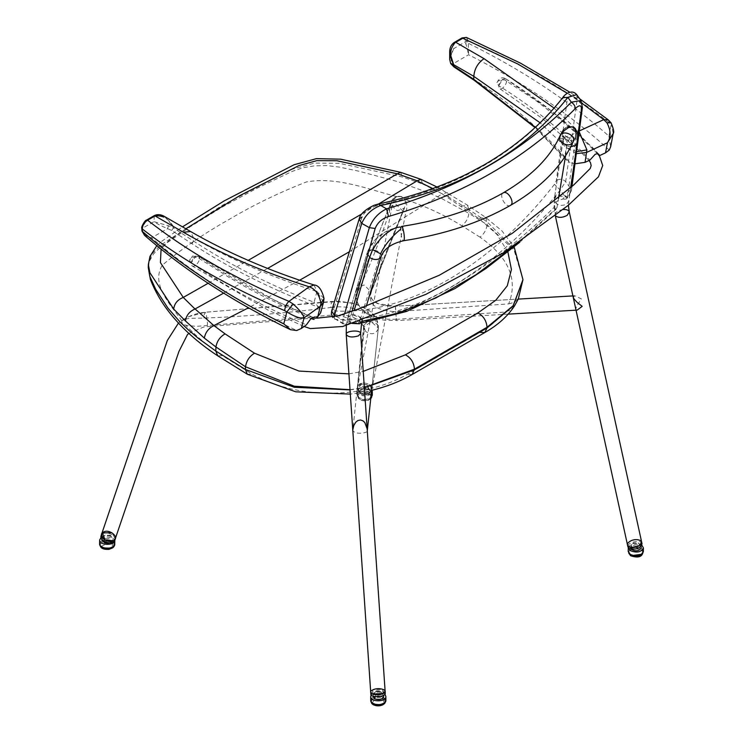 <?xml version="1.0" encoding="UTF-8"?>
<svg xmlns="http://www.w3.org/2000/svg" width="743" height="743" viewBox="0 0 743 743"><rect width="100%" height="100%" fill="white"/><g stroke="black" fill="none" stroke-linecap="round" stroke-linejoin="round"><path stroke-width="0.56" stroke-dasharray="3.71 2.79" d="M535.332 127.276L564.726 157.553L566.296 147.551C568.163 138.635 572.24 133.22 578.528 131.316L579.271 131.966M608.238 119.855L609.585 123.059L611.145 124.703L608.907 136.108C569.184 101.002 522.31 70.056 468.276 43.27L468.09 40.819L466.446 37.447M598.951 154.433L599.248 155.761L599.722 155.547M597.474 153.708L580.339 136.87L566.584 124.62L536.465 100.927L504.831 80.003L501.339 79.724L497.726 81.256L496.928 83.105L498.702 85.686C534.551 108.023 564.949 132.83 589.914 160.089M575.054 163.794L569.9 162.587C544.461 132.495 512.902 105.004 475.241 80.133L455.125 66.87L452.459 64.177C450.137 59.384 450.555 54.202 453.713 48.629L449.682 59.282M454.019 66.981L455.125 66.87M576.419 153.634L566.287 147.681M564.726 157.553L566.342 159.949L569.9 162.587M608.907 136.108L610.653 146.743M611.09 122.836L613.198 133.508M449.682 52.196L453.713 43.484L461.654 38.896C463.846 37.865 465.053 38.552 465.276 40.939L468.601 54.75L468.276 43.27L465.508 43.856M462.109 37.902L461.654 38.896M609.251 150.077C569.9 114.032 523.016 82.259 468.601 54.75L452.459 64.177L450.518 62.914M316.908 291.655L314.094 302.262C269.737 285.089 229.568 264.703 193.579 241.113L193.579 238.122C230.349 259.27 271.474 277.065 316.927 291.525L323.53 302.206M313.425 317.465L313.899 319.444L315.914 318.004M310.834 318.496L265.167 297.358L247.038 287.736L229.541 277.678L197.74 257.58L194.276 257.171L190.542 258.536L189.604 260.329L191.183 262.92C225.454 286.547 263.867 307.175 306.404 324.83M171.754 230.469L173.398 227.878L168.447 225.77L153.996 221.665C156.922 223.736 161.445 226.058 167.584 228.649L171.754 230.469L191.926 243.704C229.754 268.483 272.133 289.714 319.063 307.407L320.604 312.914M314.066 284.978L316.927 291.525L324.032 298.463M319.063 307.407L314.094 302.262M144.569 235.355L151.488 237.825C147.049 236.943 144.096 234.416 142.647 230.256L142.461 227.312L146.074 221.098L153.996 216.519C161.909 215.006 168.373 218.34 173.398 226.513L164.472 216.482M168.447 225.77L167.584 228.649L151.488 237.825C192.595 273.025 240.992 303.924 296.68 330.533M142.387 231.417L142.647 230.256M380.583 253.8L360.782 318.004L352.349 314.642L347.891 317.447L346.767 323.781L344.436 323.976L336.226 319.406C408.065 323.103 494.253 273.34 560.231 190.078L565.051 196.607L562.34 199.319C557.074 200.146 554.315 202.848 554.055 207.436C486.646 273.443 411.761 316.676 353.891 323.001C348.876 321.459 346.498 321.719 346.767 323.781L348.736 324.524M557.519 204.418L556.461 203.712L554.324 199.133L554.055 207.436L554.547 208.997L555.532 209.48L556.934 207.706L558.522 198.446M563.956 96.859L567.42 98.429L556.321 180.623L554.454 184.366C490.473 266.663 406.885 314.921 335.13 310.992L333.848 309.06L362.082 216.975C364.971 211.151 369.94 207.408 376.98 205.765C457.456 188.137 519.19 152.491 562.191 98.838L562.702 97.704M376.98 205.765L378.289 204.037M576.698 94.63L577.255 98.94L565.683 181.654L560.231 190.078L554.454 184.366M333.932 317.187L334.814 319.249L336.226 319.406C333.997 317.066 333.626 314.261 335.13 310.992M352.043 311.215L349.303 320.651L350.306 322.434L346.972 324.71L343.164 323.892L332.771 317.502M565.59 155.686L567.169 141.997L565.302 139.155L560.51 138.3L559.59 137.483M577.339 142.498C578.797 135.616 563.51 133.619 563.064 140.381L565.051 137.353L575.779 138.43L567.346 197.304L569.797 193.347L577.915 135.644M350.306 322.434L354.188 310.463M400.867 227.404L400.691 229.225M360.782 318.004L359.696 321.58L361.804 321.329M515.93 244.791L556.934 207.706M580.961 100.5L581.685 105.042L570.643 188.434L565.051 196.607C567.141 198.047 568.033 198.14 567.745 196.895L566.231 199.003L562.34 199.319M348.281 324.617L343.164 323.892L342.764 320.001L344.622 313.713M359.696 321.58L357.912 323.576L353.891 323.001M567.346 197.304L566.77 198.65M348.839 324.487L350.65 322.416M199.505 258.425L198.585 256.344L195.595 256.558L198.585 256.344C202.17 258.313 195.223 268.502 192.038 265.855C190.319 262.985 191.499 259.892 195.595 256.558L191.183 262.92M496.965 82.659C499.194 77.987 502.11 76.687 505.723 78.777L502.937 79.12L505.723 78.777C509.215 80.495 502.677 90.952 499.575 88.547C497.866 85.77 498.98 82.631 502.937 79.12L498.702 85.686M382.896 697.101L385.357 700.212C385.914 705.497 370.887 705.757 371.277 700.343C372.856 696.405 376.729 695.318 382.896 697.101M385.896 700.203L383.249 696.86C376.608 694.937 372.438 696.107 370.738 700.352M371.175 694.974C374.017 691.947 378.029 691.315 383.212 693.061L384.893 694.259M376.172 691.501C374.286 692.541 374.203 693.656 375.912 694.844C381.233 695.429 382.701 694.306 380.295 691.464L376.172 691.501C374.732 691.649 373.627 693.321 372.865 696.535C372.438 692.476 384.001 692.272 383.694 696.432M110.661 540.514L114.199 544.117C114.663 549.133 99.673 549.226 100.129 543.811C101.317 540.449 104.828 539.344 110.661 540.514M114.747 544.127L110.93 540.245C104.652 538.991 100.872 540.17 99.59 543.802M101.057 537.533C103.881 535.694 107.196 535.322 111.013 536.4L114.831 540.133M101.837 540.003C101.485 536.149 113.01 536.075 112.667 540.245L112.397 541.155M105.534 538.582C110.419 538.916 111.766 537.802 109.574 535.239L105.135 535.136C103.175 536.307 103.305 537.449 105.534 538.582L104.661 541.647M630.417 554.194L628.727 551.51C628.374 546.263 643.401 546.644 642.797 551.77C640.707 555.81 636.584 556.618 630.417 554.194M628.253 547.656C630.714 543.198 635.237 542.39 641.841 545.223M643.345 551.78C643.986 546.263 627.807 545.845 628.188 551.501M631.002 549.123L630.417 547.693C632.024 544.582 635.2 543.96 639.946 545.826L641.246 547.888M641.051 546.356L638.163 542.901L633.677 542.827C627.352 546.709 643.429 547.851 638.627 543.17L639.946 545.826M358.618 397.356L357.689 395.304C357.318 389.722 372.308 390.066 371.769 395.23C369.095 399.855 364.72 400.57 358.618 397.356M371.286 393.688C366.986 396.651 362.603 396.669 358.126 393.734L357.123 391.524C356.686 386.193 370.413 385.58 372.011 390.261M372.308 395.23C372.893 389.666 356.751 389.295 357.151 395.304L358.145 397.514C362.222 400.301 366.457 400.431 370.831 397.904M369.41 389.871L370.125 391.45C370.404 395.75 358.878 395.48 359.296 391.515C361.339 387.948 364.711 387.4 369.41 389.871L368.593 387.707L366.717 386.453L362.649 386.471C356.073 390.14 371.119 392.053 367.813 387.149M507.887 251.951L496.742 234.212L478.929 218.591L442.159 193.923L349.284 251.793M299.624 280.232L248.487 307.788M348.922 373.859L363.225 371.379M208.142 283.278L248.199 260.375M223.634 293.141L267.61 268.437M361.897 213.891L378.624 203.972M461.078 206.248L467.412 205.114L468.982 209.647L448.726 197.09L447.249 192.567L442.159 193.923L432.77 188.555M522.951 279.637L514.193 249.072L487.157 221.888L485.504 217.29L478.929 218.591M350.009 389.685L364.33 387.549M421.03 179.369L422.693 184.013L402.474 177.029L339.421 163.321L314.549 163.079L292.11 169.228L222.556 205.142L160.358 245.292L151.628 254.32L148.359 264.554M448.726 197.09L422.693 184.013M334.016 314.883L334.396 312.84L333.189 302.8L332.037 301.444L330.914 304.435L330.858 307.472C288.618 312.877 246.314 316.425 203.944 318.115L189.456 318.32L183.651 319.509L181.868 320.818C181.264 322.555 182.583 324.032 185.806 325.23L195.892 326.344L207.148 325.592L336.793 314.67L345.411 315.134L353.287 317.196L360.968 321.868L363.959 326.437L364.33 329.567L356.807 393.242L360.234 390.419L364.441 389.091M522.951 279.702L514.128 250.289L487.055 224.637L487.157 221.888L468.982 209.647L468.842 213.325L442.289 198.873L427.884 192.493L397.644 181.598L359.055 171.243L339.282 167.073L327.096 165.605L314.67 165.819L302.763 167.779L292.027 171.457L256.521 188.481L222.612 206.842L190.412 226.624L160.284 247.465L153.578 253.827L149.51 261.053L148.247 267.499M350.018 389.899L364.349 387.818M371.444 390.4L371.853 388.301C385.292 384.855 397.152 380.184 407.443 374.277L480.052 332.381C490.269 326.456 498.181 319.704 503.791 312.134L396.418 319.304L395.629 311.614C377.258 310.825 368.807 304.955 370.283 294.014C379.636 268.437 390.214 241.531 402.019 213.297L405.399 205.235L405.111 199.365C426.064 206.489 444.973 215.303 461.84 225.779C465.991 222.417 468.322 218.266 468.842 213.325L487.055 224.637C486.535 229.624 484.195 233.794 480.015 237.156C508.751 257.31 518.308 279.563 508.676 303.906L395.629 311.614M247.4 374.268L251.831 373.98L222.445 355.776C208.226 346.359 196.022 336.17 185.806 325.23M217.764 355.832L222.454 355.776M364.33 329.567L363.94 326.957L371.138 321.691L378.326 327.988L371.853 388.301M330.858 307.472C354.485 303.831 380.518 316.323 377.927 329.938M367.711 311.103C369.113 313.044 368.695 313.342 366.457 311.995C365.138 310.119 365.547 309.822 367.711 311.103M395.499 309.264L395.443 306.218L378.391 303.729L374.602 301.649C371.426 299.113 369.995 296.968 370.302 295.203L371.008 291.702L364.07 284.968L357.29 287.894L357.754 292.064C369.531 266.83 380.165 239.961 389.638 211.449C389.416 205.727 391.784 200.777 396.762 196.607L401.926 196.607L405.111 199.365M395.443 306.218L396.4 320.623L395.443 306.218L518.261 299.095L395.443 306.218C384.307 306.525 376.692 304.481 372.596 300.098L370.32 295.863L371.5 291.34L404.48 208.124L398.239 210.436C396.233 211.383 391.83 205.588 392.378 204.353L357.662 387.066C358.795 393.038 362.807 394.951 369.689 392.796L371.621 390.549L369.689 392.796L359.556 391.775L358.442 390.502L359.826 384.047L369.958 385.069L371.844 389.787C373.618 382.831 358.423 380.193 357.662 387.066C358.609 379.933 373.683 383.156 371.844 389.778L371.063 386.341L361.367 383.323L358.442 390.502L357.662 387.066L358.182 391.905C363.568 396.548 368.017 396.381 371.528 391.403M508.676 303.906L514.128 302.373L518.261 299.095M514.453 306.005L510.237 310.249L503.791 312.134M181.868 320.818C170.24 304.342 150.541 284.123 162.336 265.13C182.091 248.552 204.279 233.367 228.909 219.556C252.713 205.384 278.569 192.836 306.497 181.914C337.173 176.397 368.983 189.623 396.762 196.607M357.754 292.064L356.464 297.181L357.262 302.475L360.197 307.472L364.934 311.772L371.249 315.273L379.041 317.828L387.679 319.193L396.418 319.304M385.125 691.231C385.366 687.349 369.986 688.352 370.72 692.216C372.299 689.188 376.311 688.185 382.729 689.207L385.125 691.231M641.636 542C641.153 537.273 626.061 540.402 627.529 545.093C626.089 540.347 641.19 537.319 641.636 542M365.593 331.452L363.94 326.966C364.284 319.165 379.617 320.809 378.298 328.517L378.243 328.861C375.568 334.276 371.351 335.139 365.593 331.452M115.304 538.703L115.304 538.712C117.7 532.852 102.989 528.282 101.633 534.068C103.491 531.004 106.936 530.586 111.979 532.805C114.663 534.468 115.769 536.437 115.314 538.703L111.979 532.805M363.736 325.805L352.953 429.129L352.86 430.838L354.736 432.324C359.213 434.414 369.206 432.435 367.237 430.448M576.893 310.147L575.853 309.367L576.354 306.58L581.351 298.918L575.714 296.076L572.899 295.918M114.784 540.254C115.249 537.978 114.134 536.009 111.459 534.347C106.416 532.127 102.961 532.555 101.113 535.619M385.255 693.2L382.868 691.176C376.441 690.154 372.438 691.157 370.85 694.185M383.295 693.433L382.729 689.207L372.559 690.015L372.856 694.157M371.574 391.18C373.413 384.558 358.34 381.326 357.402 388.468M371.621 390.549C367.831 394.997 363.438 394.988 358.442 390.502L368.147 393.53L371.621 390.549M642.036 543.811C641.58 539.13 626.479 542.167 627.928 546.904M629.247 546.885C634.977 549.783 646.243 542.734 639.918 540.198C634.188 537.3 622.922 544.359 629.247 546.885M576.689 151.6L566.296 147.551L540.059 122.762M465.276 40.939L468.09 40.819C522.505 64.074 569.677 91.491 609.585 123.059M554.037 108.041L578.528 131.316L579.41 130.907M582.289 103.528L567.28 93.274M468.09 41.747L465.276 41.868L453.713 48.629L453.713 43.484M475.241 80.133L474.145 80.244M454.224 43.178L454.4 42.444M598.877 154.321L592.264 147.216L552.133 111.478L505.723 78.777L506.642 80.792M191.926 243.704L193.579 241.113L173.398 227.878L173.398 226.513L193.579 238.122L190.589 231.519M154.265 215.711L153.996 221.665L142.461 228.24L142.257 229.866M142.257 228.937L142.461 227.312M313.342 317.437L301.194 312.673L264.666 295.473C241.038 283.445 219.018 270.406 198.585 256.344L192.539 256.038L191.378 257.951M195.595 256.558L192.539 256.038L189.641 260.022M336.365 316.434L342.764 320.001L349.303 320.651M569.797 193.347L571.339 190.96L570.643 188.434L565.683 181.654C562.776 178.905 559.655 178.561 556.321 180.623M567.42 98.429C570.652 95.81 573.93 95.986 577.255 98.94L581.685 105.042L582.391 107.494M333.848 309.06L331.657 310.992M571.943 186.595L571.339 190.96L567.736 197.675M559.981 135.913L559.981 135.913C562.377 131.427 564.977 124.257 573.122 127.174M565.72 139.443L563.473 135.802L563.064 140.381L565.191 144.95L567.15 146.092M372.735 249.75L371.676 249.769L367.218 252.574L367.544 255.174L369.587 257.477L367.218 252.574L375.271 239.627L385.431 231.992L397.551 227.219M574.488 139.127C571.218 144.504 560.733 136.08 563.473 135.802L554.324 199.133C554.78 192.381 570.067 194.369 568.609 201.26L566.621 204.279C559.832 206.684 555.736 204.966 554.324 199.133L556.312 196.115L566.472 196.681L567.318 197.471M352.061 323.409C348.922 321.905 347.538 319.917 347.891 317.447L348.216 320.047L350.594 322.592M385.301 701.977L382.905 698.262C376.738 696.488 372.865 697.566 371.286 701.513L371.277 700.343M385.311 701.949L385.357 700.212M372.197 702.952L375.02 698.875L382.441 699.172L384.484 702.841M382.905 698.262L382.441 699.172M375.141 696.609L375.912 694.844M114.106 545.808L110.633 541.693C104.809 540.523 101.299 541.628 100.101 544.99L100.147 545.511M114.125 545.789L114.199 544.117M100.927 546.346L110.261 542.641L113.289 546.616M110.633 541.693L110.261 542.641M642.714 553.451L642.779 552.95C643.382 547.832 628.355 547.452 628.708 552.699L628.745 553.201M630.937 555.708L641.906 554.25M371.695 397.003L371.769 396.39C372.308 391.227 357.327 390.883 357.699 396.465L358.628 398.517C362.705 401.211 366.745 401.229 370.757 398.564M371.769 395.23L371.714 396.976M357.689 395.304L358.73 398.805L360.355 399.957L364.386 400.886L368.11 400.347L370.738 398.768M359.25 398.889C354.866 394.83 366.513 390.846 370.218 395.137C374.602 399.186 362.965 403.17 359.25 398.889M185.834 228.779L168.8 240.695L161.082 249.146M437.005 186.995L467.412 205.114L485.504 217.29L501.887 230.822L514.137 246.89M400.561 172.302L402.474 177.029M357.281 391.282C317.772 396.53 282.619 390.762 251.831 373.98M412.207 374.472L407.443 374.277M480.015 237.156L461.84 225.779M207.148 325.592L207.492 323.688L206.285 313.648L205.133 312.292L204.009 315.283L203.944 318.115M182.769 319.973C189.576 315.608 197.025 313.044 205.133 312.292L332.037 301.444L352.052 302.93L364.989 307.843C374.351 313.212 378.791 320.103 378.298 328.517L371.723 389.583M357.838 303.841C355.414 298.612 355.228 293.29 357.29 287.894L389.072 207.121L395.861 204.195L402.799 210.928L402.019 213.297M389.638 211.449L388.784 208.597L389.072 207.121L393.121 199.115C395.267 196.468 398.332 195.688 402.316 196.774M403.793 209.368L370.283 294.014M570.605 187.821L568.395 205.207M563.305 209.526C557.993 210.325 555.281 212.145 555.16 214.987L555.588 215.851M573.15 141.839L572.147 143.26M555.383 216.018L554.324 199.133L563.064 140.381C563.138 144.17 565.692 146.325 570.735 146.826M510.469 205.374C505.797 208.411 498.497 195.028 503.243 192.874M346.359 325.313L347.891 317.447C349.024 311.698 363.875 315.821 361.73 321.57M381.057 256.697C383.202 250.948 368.352 246.825 367.218 252.574C372.819 238.354 384.224 229.652 401.434 226.457C399.548 226.16 401.629 241.308 403.57 240.732M579.781 98.875L569.779 92.169M566.342 159.949L535.006 127.573M505.723 78.777C533.316 96.135 558.021 114.942 579.846 135.207L598.923 154.377M556.247 209.099L519.756 242.227M361.321 323.14L357.476 323.66M347.891 317.447L367.218 252.574L347.891 317.447M198.585 256.344L275.959 301.091L313.249 317.419M589.041 160.497L580.887 152.185L543.087 119.056L499.575 88.547M192.038 265.855L268 310.054L304.11 326.483M380.295 691.464L382.849 693.581L383.564 695.318M100.138 545.492L100.129 543.811M109.574 535.239C110.521 534.737 111.552 536.409 112.667 540.245M105.135 535.136L103.472 536.242L101.902 539.288M628.727 551.51L628.736 553.182M642.797 551.77L642.779 552.95M642.779 552.959L642.732 553.433M630.417 547.693C631.531 544.266 632.618 542.641 633.677 542.827M638.163 542.901L638.869 543.309M357.123 391.524L357.151 395.304M370.125 391.45L368.593 387.707L366.717 386.453M359.296 391.515L362.649 386.471M156.81 245.682L161.89 241.206L182.481 226.856M363.94 326.966L356.807 393.242L350.306 394.096M563.417 129.858L567.076 127.062M569.017 126.561L571.757 126.709M573.178 297.154L576.039 310.202M362.222 319.908L366.318 306.172M188.871 333.421L203.359 327.143L207.446 326.651L340.879 315.849L361.005 322.611L363.931 327.106M378.243 328.861L376.506 318.914L369.773 310.936L356.213 304.008L339.727 301.194L205.263 312.209L188.285 316.806L178.45 323.094M378.298 328.517L371.639 390.354M371.741 390.326L405.78 212.433C407.359 208.393 407.183 204.009 405.232 199.273L400.477 196.208C395.192 196.477 392.044 198.585 391.004 202.505L357.337 287.643C354.448 293.336 355.498 300.116 360.494 307.983C366.68 315.143 375.373 319.286 386.574 320.428L396.325 320.307M508.221 314.14L396.4 320.623"/><path stroke-width="1.11" d="M540.059 122.762L473.802 76.343L473.802 79.325L535.332 127.276M579.271 131.966L586.896 149.91L585.057 162.346L589.914 160.089L595.217 154.247L597.307 153.708L598.951 154.433M597.474 153.708L599.248 155.761L605.526 152.854L607.468 142.758C611.127 136.907 610.95 130.266 606.938 122.836L603.753 119.623L608.238 119.855L579.781 98.875M585.057 162.346L575.054 163.794M576.419 153.634L586.673 152.399L607.468 142.758L613.198 133.508L610.653 146.743L609.251 150.077L605.526 152.854M466.446 37.447L463.186 38.014L455.143 42.657C449.682 48.908 449.19 56.245 453.685 64.687L454.019 66.981L474.145 80.244L473.802 79.325L453.685 66.053L450.518 62.914L449.682 59.282L450.518 62.914M569.779 92.169L520.583 63.192L466.428 37.438L462.109 37.902L517.834 64.009L567.28 93.274M454.4 42.444L455.747 42.295L484.027 58.66C477.86 62.96 474.452 68.858 473.802 76.343L453.685 64.687L449.682 52.196L449.682 59.282M613.198 133.508C614.322 132.551 613.616 128.994 611.09 122.836L606.938 122.836M146.074 221.098L146.52 220.104L147.606 220.207C144.374 222.259 142.591 225.166 142.257 228.937L142.387 231.417C182.406 266.291 229.541 297.098 283.78 323.827L286.863 311.93L284.708 310.63C284.978 306.859 286.399 303.766 288.962 301.361L293.132 304.008C299.689 309.97 303.32 314.614 304.026 317.948C300.413 318.719 294.692 316.713 286.863 311.93L293.132 304.008M315.914 318.004L317.8 316.639L321.013 303.423C319.211 294.442 315.283 288.906 309.218 286.798L314.066 284.978C268.418 270.433 227.256 252.611 190.589 231.519L183.382 232.243L155.027 215.916L147.606 220.207C187.533 251.431 234.658 278.486 288.962 301.361L309.218 286.798C262.855 272.003 220.912 253.818 183.382 232.243M317.8 316.639L320.604 312.914L323.53 302.206L320.716 305.94L304.026 317.948L301.361 328.462L306.404 324.83L311.196 318.227L313.425 317.465M301.361 328.462L296.68 330.533L290.485 329.688L283.78 323.827M313.899 319.444L310.834 318.496M284.708 310.63C230.024 287.587 182.537 260.356 142.257 228.937L141.829 228.194C140.687 227.776 145.071 219.761 146.52 220.104L153.94 215.804L153.495 216.798M154.265 215.711L154.544 215.479C157.665 214.095 160.98 214.439 164.472 216.482L155.621 215.591M141.997 231.027L144.569 235.355L141.997 231.027L141.829 229.123L142.257 229.866M562.191 98.838L563.956 96.859M344.622 313.713L369.336 227.646L361.739 223.374C365.575 214.755 371.844 208.811 380.527 205.532C462.165 188.378 524.614 152.315 567.884 97.361L562.702 97.704C541.796 124.248 515.484 146.715 483.758 165.113L467.375 173.834C440.153 187.162 410.452 197.229 378.289 204.037L386.564 208.867C461.162 186.957 522.747 151.396 571.33 102.2L580.961 100.5L576.698 94.63C571.441 88.296 563.798 95.345 562.702 97.704L562.702 97.704M577.915 135.644L581.435 109.407C581.528 104.874 579.447 104.642 575.193 108.71C575.323 106.221 574.033 104.048 571.33 102.2L567.884 97.361L576.698 94.621M378.289 204.037L373.989 205.319C365.054 209.628 360.104 214.207 359.148 219.064L361.739 223.374L333.932 317.187M354.188 310.463L369.587 257.477C372.828 259.548 375.949 260.022 378.939 258.917L381.057 256.697C383.871 248.896 391.375 243.583 403.57 240.732L403.951 240.37C405.204 238.234 403.087 225.937 401.434 226.457C440.757 220.42 474.693 209.229 503.243 192.874C531.366 176.351 550.284 157.367 559.981 135.913L559.59 137.483L561.262 133.889L564.411 130.471L568.395 127.685L571.841 126.858L573.373 127.304L575.138 129.319L576.02 133.127L575.779 138.43M575.193 108.71C525.635 158.575 463.4 194.508 388.487 216.501C381.967 218.656 377.528 222.649 375.169 228.491L352.043 311.215M369.587 257.477L372.187 250.828L375.93 244.493L380.639 238.652L385.45 234.091L390.762 230.265L396.14 227.637L399.985 227.005L400.867 227.404L400.691 229.225C391.412 236.813 384.707 245.014 380.583 253.8L372.735 249.75M361.804 321.329L397.533 313.37L435.974 297.934L475.854 274.826L515.93 244.791M558.522 198.446L565.59 155.686M375.169 228.491L369.336 227.646C372.689 219.055 378.428 212.804 386.564 208.867L388.487 216.501M370.701 696.553L370.738 700.352C370.311 706.184 386.499 705.896 385.896 700.203L385.858 696.414C386.462 702.107 370.274 702.395 370.701 696.553L371.175 694.974M384.893 694.259L385.858 696.414M383.564 695.318L383.694 696.432C382.478 699.469 379.497 700.296 374.76 698.931L372.884 696.08M99.673 539.957L99.59 543.802C99.098 549.634 115.239 549.523 114.747 544.127L114.831 540.291C115.323 545.687 99.181 545.789 99.673 539.957L101.057 537.533M112.397 541.155C110.791 543.087 108.181 543.635 104.559 542.78L101.837 540.003L101.902 539.288M630.083 550.535L628.253 547.656L628.188 551.501L630.008 554.389C636.649 556.999 641.088 556.135 643.345 551.78L643.41 547.925C641.163 552.281 636.714 553.154 630.083 550.535M641.841 545.223L643.41 547.925M641.051 546.356L641.246 547.888C638.98 551.315 635.562 551.724 631.002 549.123M372.011 390.261L372.289 391.44L371.286 393.688M370.831 397.904L372.308 395.23L372.289 391.44M156.81 245.682L149.993 256.344L148.359 264.508L149.9 272.737L173.695 309.079L185.453 320.948L204.344 338.102L215.944 346.99L215.795 351.03L245.413 369.466L245.506 366.773L294.265 386.202L350.009 389.685M148.247 267.499L149.77 276.312L155.677 289.25L167.992 308.178L179.778 321.663L188.564 330.096L198.205 338.251L215.795 351.03L217.764 355.832L247.4 374.268L295.677 391.802L350.306 394.096M349.284 251.793L299.624 280.232M248.487 307.788L213.882 325.564L225.083 333.867L254.524 353.213L298.955 371.054L348.922 373.859M363.225 371.379L405.372 354.848L477.851 312.961L495.813 300.228L507.293 285.776L511.425 269.505L507.887 251.951M161.082 249.146L160.404 262.595L183.261 297.432L208.142 283.278M248.199 260.375L397.412 173.816L336.839 160.729L316.871 160.637L298.844 165.615L239.729 195.65L185.834 228.779M173.695 309.079C174.354 303.599 177.54 299.717 183.261 297.432L194.991 308.995L223.634 293.141M267.61 268.437L361.897 213.891M378.624 203.972L417.176 180.79L397.412 173.816L400.561 172.302L421.03 179.369L437.005 186.995M432.77 188.555L417.092 180.846M477.851 312.961C483.368 315.831 486.433 320.595 487.046 327.273L513.134 305.735L522.951 279.637L514.137 246.89M364.33 387.549L414.464 369.169L487.046 327.273L487.027 327.96L513.125 306.042L522.951 279.702M254.524 353.213C249.509 356.203 246.5 360.726 245.506 366.773M245.506 366.791L215.944 346.972C216.937 341.186 219.984 336.811 225.083 333.867M417.176 180.79L420.956 179.342M185.453 320.948C186.214 315.469 189.391 311.484 194.991 308.995M247.289 374.203L245.413 369.466L294.265 387.261L350.018 389.899M364.349 387.818L414.436 369.875L487.027 327.96L484.78 332.558C497.624 325.276 507.515 316.425 514.453 306.005L518.261 299.095L572.899 295.918M217.68 355.776C198.13 342.904 182.044 328.48 169.423 312.515C161.342 302.206 154.999 291.191 150.402 279.47L148.247 267.526L148.359 264.499M364.441 389.091L368.147 389.258L371.444 390.4C386.713 386.676 400.291 381.363 412.207 374.472L484.78 332.558L480.052 332.381M382.951 693.6L385.125 691.231C385.886 695.058 370.506 696.145 370.72 692.216C372.652 694.984 376.729 695.448 382.951 693.6C376.571 696.795 365.965 692.838 372.893 689.848C379.274 686.662 389.88 690.619 382.951 693.6M639.612 545.418L641.636 542C640.104 546.402 635.971 548.037 629.247 546.885L627.529 545.093C629.785 548.13 633.807 548.232 639.612 545.418C633.426 550.006 622.82 546.049 629.553 541.666C635.739 537.078 646.345 541.034 639.612 545.418M113.4 540.765L115.304 538.712C113.985 544.396 99.311 540.059 101.633 534.068C102.413 539.762 106.342 541.991 113.4 540.765C107.261 544.257 96.859 535.025 103.546 532.007C109.685 528.514 120.087 537.756 113.4 540.765M346.359 325.313L346.229 334.471C345.486 330.607 360.875 329.604 360.634 333.486L358.451 335.855C352.238 337.703 348.161 337.238 346.229 334.471L370.85 694.185C370.646 698.104 386.026 697.018 385.255 693.2L367.144 428.85L364.822 422.563L362.955 420.835L360.504 419.999L357.912 420.519L355.823 422.117L353.854 425.386L352.953 429.129M574.172 295.844L573.178 297.154L574.06 298.955L577.051 302.317L582.178 306.348L577.19 310.11L508.221 314.14M178.45 323.094L167.314 340.526L101.113 535.619C98.791 541.601 113.465 545.938 114.784 540.254L115.304 538.712L113.4 540.765L104.967 539.975L102.413 532.824L111.979 532.805M372.856 694.157L383.295 693.433M371.528 391.403L371.741 390.326M576.039 310.202L627.928 546.904L629.646 548.696C636.37 549.848 640.503 548.213 642.036 543.811L569.259 211.894C568.674 210.148 566.686 209.359 563.305 209.526M579.41 130.907L603.753 119.623L582.289 103.528M484.027 58.66L554.037 108.041M455.143 42.657L454.066 42.555L462.109 37.902M576.689 151.6L586.896 149.91M449.682 52.205C449.617 47.989 451.075 44.766 454.066 42.555L453.713 43.484M141.829 228.194L141.829 229.123M321.013 303.423L324.032 298.463C321.868 289.714 318.543 285.219 314.066 284.978M362.082 216.975L359.148 219.064L331.657 310.992L334.257 315.264L336.365 316.434M571.943 186.595L582.391 107.494L581.435 109.407M574.488 139.127L573.15 141.839C576.568 134.91 562.321 129.301 559.981 135.913L560.268 135.365M371.37 702.107C371.992 706.76 384.828 706.509 385.301 701.977M384.484 702.841L378.363 705.748L372.197 702.952M374.76 698.931L375.141 696.609M100.147 545.511C100.649 550.294 113.633 550.154 114.106 545.808M113.289 546.616L107.048 549.365L100.927 546.346M104.559 542.78L104.661 541.647M628.745 553.201L630.398 555.374C636.073 557.733 640.178 557.092 642.714 553.451M641.906 554.25L630.937 555.708M370.757 398.564L371.695 397.003M195.084 308.949L213.882 325.564C208.514 328.322 205.328 332.502 204.344 338.102M405.372 354.848C410.86 357.736 413.888 362.51 414.464 369.169L412.207 374.472M555.588 215.851C558.504 218.015 562.386 217.838 567.234 215.312L569.259 211.894L568.395 205.207M572.147 143.26C567.921 147.82 557.129 141.867 559.953 135.988M570.735 146.826L575.351 145.517L577.339 142.498L570.605 187.821M503.243 192.874C507.534 190.05 514.788 201.873 510.933 205.022L510.469 205.374C522.97 198.158 534.003 190.171 543.56 181.431C556.823 169.283 566.677 156.095 573.15 141.839M367.2 429.408L360.634 333.486L361.73 321.57L359.603 323.79L352.061 323.409M381.057 256.697L366.318 306.172M535.006 127.573L474.145 80.244M611.09 122.836L608.238 119.855M450.676 63.564L454.019 66.981M164.472 216.482L190.589 231.519M290.485 329.688C234.509 302.615 185.871 271.176 144.56 235.355M323.53 302.206L324.032 298.463M332.771 317.502L331.35 313.834L331.657 310.992M582.391 107.494L580.961 100.491M519.756 242.227L486.033 268.455L455.041 288.544L406.579 311.428L361.321 323.14M313.249 317.419L317.01 318.199L338.557 315.719L359.306 308.689L439.252 275.263L512.252 233.358L573.689 184.988L590.193 168.54L591.159 165.633L590.462 162.615L589.041 160.497M304.11 326.483L310.351 328.592L342.746 326.493L425.888 294.349L502.649 253.335L568.265 205.319L598.449 176.797L602.712 165.503L598.877 154.321M371.286 701.513C370.636 706.621 384.28 707.968 385.366 701.373M100.101 544.99C100.296 548.139 103.231 549.597 108.924 549.383C113.01 547.823 114.756 546.467 114.181 545.297M642.779 552.959C641.692 557.139 637.615 558.058 630.538 555.718L628.708 552.699M371.714 396.976L370.738 398.768M182.481 226.856L224.163 200.907L294.107 164.732L316.518 158.621L340.656 159.178L400.561 172.302M522.942 279.767L518.27 299.095M559.981 135.913L563.417 129.858M567.076 127.062L569.017 126.561M571.757 126.709L575.156 128.53L577.645 133.062L577.339 142.498M403.57 240.732C444.453 234.509 480.08 222.724 510.469 205.374M555.383 216.018L575.853 309.367M361.73 321.57L362.222 319.908M188.871 333.421L187.496 334.554L178.905 351.504L115.304 538.712M371.639 390.354L367.293 430.782"/></g></svg>
